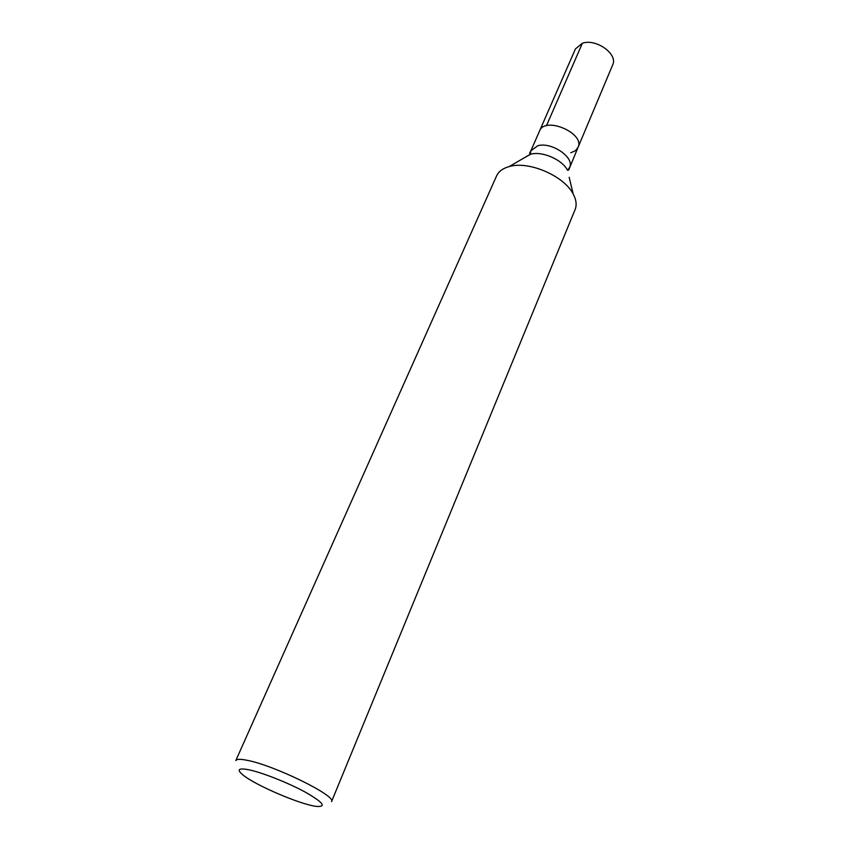 <?xml version="1.0" encoding="UTF-8"?>
<svg xmlns="http://www.w3.org/2000/svg" width="849" height="849" viewBox="0 0 849 849"><rect width="100%" height="100%" fill="white"/><g stroke="black" fill="none" stroke-linecap="round" stroke-linejoin="round"><path stroke-width="1.27" d="M570.793 152.778L575.346 150.751L578.031 147.408C585.226 133.24 544.878 115.942 539.571 130.926L530.869 150.825L537.735 145.763C551.5 141.571 574.879 157.574 569.626 167.433L567.503 170.278M509.856 166.404L509.188 166.574C502.841 168.335 498.628 171.456 496.569 175.945L235.799 760.566C236.553 759.038 240.288 758.942 246.974 760.279C274.078 765.204 337.011 796.139 331.556 801.615L575.091 209.597C576.927 205.012 576.28 199.812 573.181 194.007C564.224 176.114 529.383 160.917 509.856 166.404M249.001 769.81C238.686 767.836 236.531 769.427 242.517 774.606C254.424 784.911 301.119 804.926 316.773 806.423C326.759 806.996 322.949 802.252 305.332 792.159C288.278 782.852 262.437 772.622 249.001 769.81M578.031 147.408L612.691 64.874C618.252 54.209 596.04 38.237 582.372 43.257L575.442 48.913L539.571 130.926C544.878 115.942 585.226 133.24 578.031 147.408L568.671 170.076L567.482 170.193C562.218 159.633 542.246 150.931 530.742 154.178L524.045 157.946M582.372 43.257L546.448 125.748M530.275 154.327L530.869 150.825L529.617 153.34L530.349 154.285L509.188 166.574M569.18 177.292L573.181 194.007"/></g></svg>

